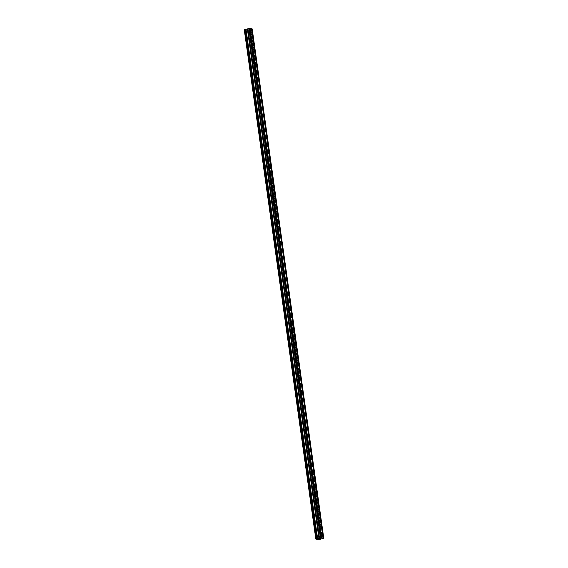 <?xml version="1.0" encoding="UTF-8"?>
<svg xmlns="http://www.w3.org/2000/svg" width="568" height="568" viewBox="0 0 568 568"><rect width="100%" height="100%" fill="white"/><g stroke="black" fill="none" stroke-linecap="round" stroke-linejoin="round"><path stroke-width="0.85" d="M251.965 33.697A0.895 0.469 -105.3 0 1 251.709 34.478A0.895 0.469 -105.3 0 1 250.978 33.526A0.895 0.469 -105.3 0 1 251.233 32.745A0.895 0.469 -105.3 0 1 251.965 33.697M253.016 41.152A0.895 0.469 -105.3 0 1 252.753 41.933A0.895 0.469 -105.3 0 1 252.022 40.981A0.895 0.469 -105.3 0 1 252.284 40.2A0.895 0.469 -105.3 0 1 253.016 41.152M254.059 48.607A0.895 0.469 -105.3 0 1 253.804 49.388A0.895 0.469 -105.3 0 1 253.072 48.436A0.895 0.469 -105.3 0 1 253.328 47.655A0.895 0.469 -105.3 0 1 254.059 48.607M255.11 56.062A0.895 0.469 -105.3 0 1 254.847 56.835A0.895 0.469 -105.3 0 1 254.116 55.891A0.895 0.469 -105.3 0 1 254.379 55.11A0.895 0.469 -105.3 0 1 255.11 56.062M256.154 63.509A0.895 0.469 -105.3 0 1 255.898 64.29A0.895 0.469 -105.3 0 1 255.167 63.339A0.895 0.469 -105.3 0 1 255.422 62.558A0.895 0.469 -105.3 0 1 256.154 63.509M257.205 70.965A0.895 0.469 -105.3 0 1 256.949 71.745A0.895 0.469 -105.3 0 1 256.218 70.794A0.895 0.469 -105.3 0 1 256.473 70.013A0.895 0.469 -105.3 0 1 257.205 70.965M258.255 78.419A0.895 0.469 -105.3 0 1 257.993 79.2A0.895 0.469 -105.3 0 1 257.261 78.249A0.895 0.469 -105.3 0 1 257.524 77.468A0.895 0.469 -105.3 0 1 258.255 78.419M259.299 85.874A0.895 0.469 -105.3 0 1 259.043 86.655A0.895 0.469 -105.3 0 1 258.312 85.704A0.895 0.469 -105.3 0 1 258.568 84.923A0.895 0.469 -105.3 0 1 259.299 85.874M260.35 93.329A0.895 0.469 -105.3 0 1 260.087 94.103A0.895 0.469 -105.3 0 1 259.356 93.159A0.895 0.469 -105.3 0 1 259.619 92.378A0.895 0.469 -105.3 0 1 260.35 93.329M261.394 100.777A0.895 0.469 -105.3 0 1 261.138 101.558A0.895 0.469 -105.3 0 1 260.407 100.607A0.895 0.469 -105.3 0 1 260.662 99.833A0.895 0.469 -105.3 0 1 261.394 100.777M262.444 108.232A0.895 0.469 -105.3 0 1 262.182 109.013A0.895 0.469 -105.3 0 1 261.45 108.062A0.895 0.469 -105.3 0 1 261.713 107.281A0.895 0.469 -105.3 0 1 262.444 108.232M263.488 115.687A0.895 0.469 -105.3 0 1 263.232 116.468A0.895 0.469 -105.3 0 1 262.501 115.517A0.895 0.469 -105.3 0 1 262.757 114.736A0.895 0.469 -105.3 0 1 263.488 115.687M264.539 123.142A0.895 0.469 -105.3 0 1 264.276 123.923A0.895 0.469 -105.3 0 1 263.545 122.972A0.895 0.469 -105.3 0 1 263.808 122.191A0.895 0.469 -105.3 0 1 264.539 123.142M265.583 130.597A0.895 0.469 -105.3 0 1 265.327 131.371A0.895 0.469 -105.3 0 1 264.596 130.427A0.895 0.469 -105.3 0 1 264.851 129.646A0.895 0.469 -105.3 0 1 265.583 130.597M266.633 138.045A0.895 0.469 -105.3 0 1 266.371 138.826A0.895 0.469 -105.3 0 1 265.639 137.875A0.895 0.469 -105.3 0 1 265.902 137.101A0.895 0.469 -105.3 0 1 266.633 138.045M267.677 145.5A0.895 0.469 -105.3 0 1 267.421 146.281A0.895 0.469 -105.3 0 1 266.69 145.33A0.895 0.469 -105.3 0 1 266.946 144.549A0.895 0.469 -105.3 0 1 267.677 145.5M268.728 152.955A0.895 0.469 -105.3 0 1 268.465 153.736A0.895 0.469 -105.3 0 1 267.734 152.785A0.895 0.469 -105.3 0 1 267.997 152.004A0.895 0.469 -105.3 0 1 268.728 152.955M269.772 160.41A0.895 0.469 -105.3 0 1 269.516 161.191A0.895 0.469 -105.3 0 1 268.785 160.24A0.895 0.469 -105.3 0 1 269.047 159.459A0.895 0.469 -105.3 0 1 269.772 160.41M270.822 167.865A0.895 0.469 -105.3 0 1 270.567 168.639A0.895 0.469 -105.3 0 1 269.835 167.695A0.895 0.469 -105.3 0 1 270.091 166.914A0.895 0.469 -105.3 0 1 270.822 167.865M271.873 175.313A0.895 0.469 -105.3 0 1 271.611 176.094A0.895 0.469 -105.3 0 1 270.879 175.143A0.895 0.469 -105.3 0 1 271.142 174.369A0.895 0.469 -105.3 0 1 271.873 175.313M272.917 182.768A0.895 0.469 -105.3 0 1 272.661 183.549A0.895 0.469 -105.3 0 1 271.93 182.598A0.895 0.469 -105.3 0 1 272.186 181.817A0.895 0.469 -105.3 0 1 272.917 182.768M273.968 190.223A0.895 0.469 -105.3 0 1 273.705 191.004A0.895 0.469 -105.3 0 1 272.974 190.053A0.895 0.469 -105.3 0 1 273.236 189.272A0.895 0.469 -105.3 0 1 273.968 190.223M275.011 197.678A0.895 0.469 -105.3 0 1 274.756 198.459A0.895 0.469 -105.3 0 1 274.024 197.508A0.895 0.469 -105.3 0 1 274.28 196.727A0.895 0.469 -105.3 0 1 275.011 197.678M276.062 205.133A0.895 0.469 -105.3 0 1 275.799 205.907A0.895 0.469 -105.3 0 1 275.068 204.963A0.895 0.469 -105.3 0 1 275.331 204.182A0.895 0.469 -105.3 0 1 276.062 205.133M277.106 212.581A0.895 0.469 -105.3 0 1 276.85 213.362A0.895 0.469 -105.3 0 1 276.119 212.411A0.895 0.469 -105.3 0 1 276.375 211.637A0.895 0.469 -105.3 0 1 277.106 212.581M278.157 220.036A0.895 0.469 -105.3 0 1 277.894 220.817A0.895 0.469 -105.3 0 1 277.163 219.866A0.895 0.469 -105.3 0 1 277.425 219.085A0.895 0.469 -105.3 0 1 278.157 220.036M279.2 227.491A0.895 0.469 -105.3 0 1 278.945 228.272A0.895 0.469 -105.3 0 1 278.214 227.321A0.895 0.469 -105.3 0 1 278.469 226.54A0.895 0.469 -105.3 0 1 279.2 227.491M280.251 234.946A0.895 0.469 -105.3 0 1 279.988 235.727A0.895 0.469 -105.3 0 1 279.257 234.776A0.895 0.469 -105.3 0 1 279.52 233.995A0.895 0.469 -105.3 0 1 280.251 234.946M281.295 242.401A0.895 0.469 -105.3 0 1 281.039 243.175A0.895 0.469 -105.3 0 1 280.308 242.231A0.895 0.469 -105.3 0 1 280.564 241.45A0.895 0.469 -105.3 0 1 281.295 242.401M282.346 249.849A0.895 0.469 -105.3 0 1 282.083 250.63A0.895 0.469 -105.3 0 1 281.359 249.679A0.895 0.469 -105.3 0 1 281.614 248.905A0.895 0.469 -105.3 0 1 282.346 249.849M283.389 257.304A0.895 0.469 -105.3 0 1 283.134 258.085A0.895 0.469 -105.3 0 1 282.402 257.134A0.895 0.469 -105.3 0 1 282.665 256.353A0.895 0.469 -105.3 0 1 283.389 257.304M284.44 264.759A0.895 0.469 -105.3 0 1 284.185 265.54A0.895 0.469 -105.3 0 1 283.453 264.589A0.895 0.469 -105.3 0 1 283.709 263.808A0.895 0.469 -105.3 0 1 284.44 264.759M285.491 272.214A0.895 0.469 -105.3 0 1 285.228 272.995A0.895 0.469 -105.3 0 1 284.497 272.044A0.895 0.469 -105.3 0 1 284.76 271.263A0.895 0.469 -105.3 0 1 285.491 272.214M286.535 279.669A0.895 0.469 -105.3 0 1 286.279 280.45A0.895 0.469 -105.3 0 1 285.548 279.499A0.895 0.469 -105.3 0 1 285.803 278.718A0.895 0.469 -105.3 0 1 286.535 279.669M287.585 287.117A0.895 0.469 -105.3 0 1 287.323 287.898A0.895 0.469 -105.3 0 1 286.591 286.946A0.895 0.469 -105.3 0 1 286.854 286.173A0.895 0.469 -105.3 0 1 287.585 287.117M288.629 294.572A0.895 0.469 -105.3 0 1 288.374 295.353A0.895 0.469 -105.3 0 1 287.642 294.401A0.895 0.469 -105.3 0 1 287.898 293.62A0.895 0.469 -105.3 0 1 288.629 294.572M289.68 302.027A0.895 0.469 -105.3 0 1 289.417 302.808A0.895 0.469 -105.3 0 1 288.686 301.856A0.895 0.469 -105.3 0 1 288.949 301.075A0.895 0.469 -105.3 0 1 289.68 302.027M290.724 309.482A0.895 0.469 -105.3 0 1 290.468 310.263A0.895 0.469 -105.3 0 1 289.737 309.311A0.895 0.469 -105.3 0 1 289.992 308.531A0.895 0.469 -105.3 0 1 290.724 309.482M291.774 316.937A0.895 0.469 -105.3 0 1 291.512 317.718A0.895 0.469 -105.3 0 1 290.781 316.766A0.895 0.469 -105.3 0 1 291.043 315.986A0.895 0.469 -105.3 0 1 291.774 316.937M292.818 324.385A0.895 0.469 -105.3 0 1 292.563 325.166A0.895 0.469 -105.3 0 1 291.831 324.221A0.895 0.469 -105.3 0 1 292.087 323.44A0.895 0.469 -105.3 0 1 292.818 324.385M293.869 331.84A0.895 0.469 -105.3 0 1 293.606 332.621A0.895 0.469 -105.3 0 1 292.875 331.669A0.895 0.469 -105.3 0 1 293.138 330.888A0.895 0.469 -105.3 0 1 293.869 331.84M294.913 339.295A0.895 0.469 -105.3 0 1 294.657 340.076A0.895 0.469 -105.3 0 1 293.926 339.124A0.895 0.469 -105.3 0 1 294.181 338.343A0.895 0.469 -105.3 0 1 294.913 339.295M295.964 346.75A0.895 0.469 -105.3 0 1 295.708 347.531A0.895 0.469 -105.3 0 1 294.977 346.579A0.895 0.469 -105.3 0 1 295.232 345.798A0.895 0.469 -105.3 0 1 295.964 346.75M297.014 354.205A0.895 0.469 -105.3 0 1 296.752 354.986A0.895 0.469 -105.3 0 1 296.02 354.034A0.895 0.469 -105.3 0 1 296.283 353.253A0.895 0.469 -105.3 0 1 297.014 354.205M298.058 361.66A0.895 0.469 -105.3 0 1 297.802 362.434A0.895 0.469 -105.3 0 1 297.071 361.489A0.895 0.469 -105.3 0 1 297.327 360.708A0.895 0.469 -105.3 0 1 298.058 361.66M299.109 369.108A0.895 0.469 -105.3 0 1 298.846 369.889A0.895 0.469 -105.3 0 1 298.115 368.937A0.895 0.469 -105.3 0 1 298.377 368.163A0.895 0.469 -105.3 0 1 299.109 369.108M300.152 376.563A0.895 0.469 -105.3 0 1 299.897 377.344A0.895 0.469 -105.3 0 1 299.166 376.392A0.895 0.469 -105.3 0 1 299.421 375.611A0.895 0.469 -105.3 0 1 300.152 376.563M301.203 384.018A0.895 0.469 -105.3 0 1 300.941 384.799A0.895 0.469 -105.3 0 1 300.209 383.847A0.895 0.469 -105.3 0 1 300.472 383.066A0.895 0.469 -105.3 0 1 301.203 384.018M302.247 391.473A0.895 0.469 -105.3 0 1 301.991 392.254A0.895 0.469 -105.3 0 1 301.26 391.302A0.895 0.469 -105.3 0 1 301.516 390.521A0.895 0.469 -105.3 0 1 302.247 391.473M303.298 398.928A0.895 0.469 -105.3 0 1 303.035 399.702A0.895 0.469 -105.3 0 1 302.304 398.757A0.895 0.469 -105.3 0 1 302.566 397.976A0.895 0.469 -105.3 0 1 303.298 398.928M304.341 406.376A0.895 0.469 -105.3 0 1 304.086 407.157A0.895 0.469 -105.3 0 1 303.355 406.205A0.895 0.469 -105.3 0 1 303.61 405.431A0.895 0.469 -105.3 0 1 304.341 406.376M305.392 413.831A0.895 0.469 -105.3 0 1 305.13 414.612A0.895 0.469 -105.3 0 1 304.398 413.66A0.895 0.469 -105.3 0 1 304.661 412.879A0.895 0.469 -105.3 0 1 305.392 413.831M306.436 421.286A0.895 0.469 -105.3 0 1 306.18 422.067A0.895 0.469 -105.3 0 1 305.449 421.115A0.895 0.469 -105.3 0 1 305.705 420.334A0.895 0.469 -105.3 0 1 306.436 421.286M307.487 428.741A0.895 0.469 -105.3 0 1 307.224 429.522A0.895 0.469 -105.3 0 1 306.493 428.57A0.895 0.469 -105.3 0 1 306.755 427.789A0.895 0.469 -105.3 0 1 307.487 428.741M308.531 436.196A0.895 0.469 -105.3 0 1 308.275 436.969A0.895 0.469 -105.3 0 1 307.544 436.025A0.895 0.469 -105.3 0 1 307.806 435.244A0.895 0.469 -105.3 0 1 308.531 436.196M309.581 443.644A0.895 0.469 -105.3 0 1 309.326 444.425A0.895 0.469 -105.3 0 1 308.594 443.473A0.895 0.469 -105.3 0 1 308.85 442.699A0.895 0.469 -105.3 0 1 309.581 443.644M310.632 451.099A0.895 0.469 -105.3 0 1 310.369 451.88A0.895 0.469 -105.3 0 1 309.638 450.928A0.895 0.469 -105.3 0 1 309.901 450.147A0.895 0.469 -105.3 0 1 310.632 451.099M311.676 458.553A0.895 0.469 -105.3 0 1 311.42 459.334A0.895 0.469 -105.3 0 1 310.689 458.383A0.895 0.469 -105.3 0 1 310.944 457.602A0.895 0.469 -105.3 0 1 311.676 458.553M312.727 466.008A0.895 0.469 -105.3 0 1 312.464 466.79A0.895 0.469 -105.3 0 1 311.733 465.838A0.895 0.469 -105.3 0 1 311.995 465.057A0.895 0.469 -105.3 0 1 312.727 466.008M313.77 473.464A0.895 0.469 -105.3 0 1 313.515 474.237A0.895 0.469 -105.3 0 1 312.783 473.293A0.895 0.469 -105.3 0 1 313.039 472.512A0.895 0.469 -105.3 0 1 313.77 473.464M314.821 480.911A0.895 0.469 -105.3 0 1 314.558 481.692A0.895 0.469 -105.3 0 1 313.827 480.741A0.895 0.469 -105.3 0 1 314.09 479.967A0.895 0.469 -105.3 0 1 314.821 480.911M315.865 488.366A0.895 0.469 -105.3 0 1 315.609 489.147A0.895 0.469 -105.3 0 1 314.878 488.196A0.895 0.469 -105.3 0 1 315.134 487.415A0.895 0.469 -105.3 0 1 315.865 488.366M316.916 495.821A0.895 0.469 -105.3 0 1 316.653 496.602A0.895 0.469 -105.3 0 1 315.922 495.651A0.895 0.469 -105.3 0 1 316.184 494.87A0.895 0.469 -105.3 0 1 316.916 495.821M317.959 503.276A0.895 0.469 -105.3 0 1 317.704 504.057A0.895 0.469 -105.3 0 1 316.972 503.106A0.895 0.469 -105.3 0 1 317.228 502.325A0.895 0.469 -105.3 0 1 317.959 503.276M319.01 510.731A0.895 0.469 -105.3 0 1 318.747 511.505A0.895 0.469 -105.3 0 1 318.016 510.561A0.895 0.469 -105.3 0 1 318.279 509.78A0.895 0.469 -105.3 0 1 319.01 510.731M320.054 518.179A0.895 0.469 -105.3 0 1 319.798 518.96A0.895 0.469 -105.3 0 1 319.067 518.009A0.895 0.469 -105.3 0 1 319.322 517.235A0.895 0.469 -105.3 0 1 320.054 518.179M321.105 525.634A0.895 0.469 -105.3 0 1 320.842 526.415A0.895 0.469 -105.3 0 1 320.118 525.464A0.895 0.469 -105.3 0 1 320.373 524.683A0.895 0.469 -105.3 0 1 321.105 525.634M322.148 533.089A0.895 0.469 -105.3 0 1 321.893 533.87A0.895 0.469 -105.3 0 1 321.161 532.919A0.895 0.469 -105.3 0 1 321.424 532.138A0.895 0.469 -105.3 0 1 322.148 533.089M319.5 538.805L320.281 538.734M320.103 538.705L320.842 538.599M319.479 538.691L319.031 538.677M318.96 538.691L320.238 538.5M319.734 538.436L320.089 538.5M244.645 29.614L316.227 538.947L320.416 537.782L323.767 538.215L319.095 539.586L315.815 539.06L316.241 538.954L244.503 29.628L315.815 539.06M322.993 538.081L251.411 28.755L249.792 28.521M323.767 538.215L252.185 28.883L251.418 28.798M321.367 537.804L249.785 28.471L244.659 29.621M321.722 537.868L250.14 28.535M321.545 537.882L249.963 28.549M320.941 537.733L249.359 28.4M320.416 537.782L248.834 28.45M315.844 539.025L244.261 29.699M323.348 538.144L251.766 28.812M323.171 538.159L251.589 28.833M319.5 538.031L247.918 28.698M319.443 538.052L247.861 28.727M319.33 538.187L247.754 28.854M319.244 538.208L247.662 28.876M319.216 538.208L247.634 28.883M319.131 538.237L247.549 28.904M318.96 538.428L247.378 29.103L318.932 538.443M317.64 538.798L246.058 29.465M317.583 538.805L246.001 29.479M316.738 538.89L245.156 29.557M316.646 538.911L245.064 29.579L316.639 538.918M316.553 538.94L244.971 29.614M316.461 538.954L244.879 29.621M316.085 538.961L244.503 29.628"/></g></svg>
